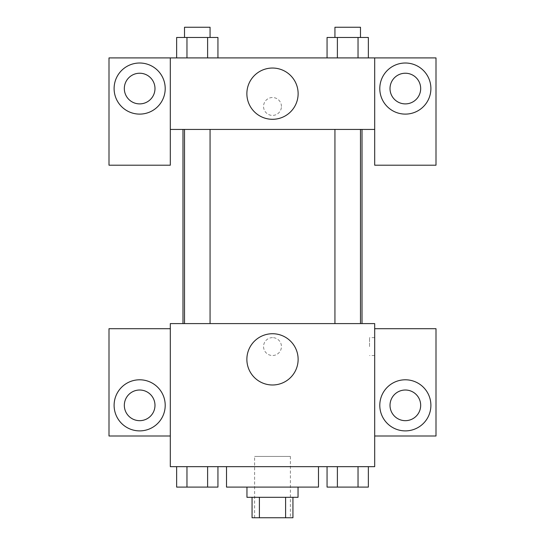 <?xml version="1.0" encoding="UTF-8"?>
<svg xmlns="http://www.w3.org/2000/svg" width="545" height="545" viewBox="0 0 545 545"><rect width="100%" height="100%" fill="white"/><g stroke="black" fill="none" stroke-linecap="round" stroke-linejoin="round"><path stroke-width="0.41" stroke-dasharray="2.73 2.04" d="M290.383 456.438L254.617 456.438L290.383 456.438L290.383 517.75L254.617 517.75L290.383 517.75M259.393 517.75L252.062 517.75L252.062 497.312L259.393 497.312L259.393 517.75L292.938 517.75L292.938 497.312L285.607 497.312L285.607 517.75M259.393 497.312L252.062 497.312M285.607 497.312L292.938 497.312M246.953 497.312L298.047 497.312M272.5 487.094L246.953 487.094L272.5 487.094M318.484 487.094L226.516 487.094M318.484 466.656L226.516 466.656L318.484 466.656M374.688 328.703L374.688 323.594L170.312 323.594L170.312 466.656L374.688 466.656L374.688 436L436 436L436 328.703L374.688 328.703L374.688 436M327.061 466.656L327.061 487.094L337.382 487.094L327.061 487.094L337.382 487.094L337.382 466.656L358.038 466.656L327.061 466.656L368.359 466.656L327.061 466.656L337.382 466.656L337.382 487.094L368.359 487.094L358.038 487.094L368.359 487.094L368.359 466.656L358.038 466.656L358.038 487.094L337.382 487.094L358.038 487.094L358.038 466.656L368.359 466.656L337.382 466.656L368.359 466.656M217.939 466.656L176.641 466.656L207.618 466.656L207.618 487.094L217.939 487.094L207.618 487.094L217.939 487.094L217.939 466.656L176.641 466.656L186.962 466.656L186.962 487.094L207.618 487.094L186.962 487.094L207.618 487.094L207.618 466.656L207.618 487.094M170.312 346.566L170.312 337.621L170.319 346.566M139.656 430.891A25.547 25.547 0 0 0 161.783 392.57A25.547 25.547 0 0 0 117.529 392.57A25.547 25.547 0 0 0 139.656 430.891M154.984 405.344A15.328 15.328 0 0 1 131.992 418.621A15.328 15.328 0 0 1 131.992 392.066A15.328 15.328 0 0 1 154.984 405.344M170.312 436L109 436L109 328.703L170.312 328.703M272.5 384.988A25.629 25.629 0 0 0 294.695 346.545A25.629 25.629 0 0 0 250.305 346.545A25.629 25.629 0 0 0 272.5 384.988M374.688 346.566L374.688 337.621L374.688 346.566M369.537 346.566L369.537 337.621L369.537 346.566M405.344 430.891A25.547 25.547 0 0 0 427.471 392.57A25.547 25.547 0 0 0 383.217 392.57A25.547 25.547 0 0 0 405.344 430.891M420.672 405.344A15.328 15.328 0 0 1 397.68 418.621A15.328 15.328 0 0 1 397.68 392.066A15.328 15.328 0 0 1 420.672 405.344M272.5 337.628A8.938 8.938 0 0 0 264.754 351.034A8.938 8.938 0 0 0 280.246 351.034A8.938 8.938 0 0 0 272.5 337.628A8.938 8.938 0 0 1 280.246 351.034A8.938 8.938 0 0 1 264.754 351.034A8.938 8.938 0 0 1 272.5 337.628M334.937 323.594L360.483 323.594L334.937 323.594L360.483 323.594L334.937 323.594L334.937 129.438L360.483 129.438L334.937 129.438M184.517 323.594L210.063 323.594L184.517 323.594L210.063 323.594L184.517 323.594L184.517 129.438L210.063 129.438L184.517 129.438L210.063 129.438L210.063 323.594M182.984 323.594L362.016 323.594L182.984 323.594M362.016 129.438L182.984 129.438L362.016 129.438M360.483 129.438L360.483 323.594M210.063 129.438L184.517 129.438M374.688 129.438L170.312 129.438L170.312 165.203L109 165.203L109 57.906L436 57.906L436 165.203L374.688 165.203L374.688 57.906M281.438 106.466A8.938 8.938 0 0 0 268.031 98.72A8.938 8.938 0 0 0 268.031 114.212A8.938 8.938 0 0 0 281.438 106.466A8.938 8.938 0 0 1 268.031 114.212A8.938 8.938 0 0 1 268.031 98.72A8.938 8.938 0 0 1 281.438 106.466M154.984 88.562A15.328 15.328 0 0 0 131.992 75.285A15.328 15.328 0 0 0 131.992 101.84A15.328 15.328 0 0 0 154.984 88.562M420.672 88.562A15.328 15.328 0 0 0 397.68 75.285A15.328 15.328 0 0 0 397.68 101.84A15.328 15.328 0 0 0 420.672 88.562M139.656 114.109A25.547 25.547 0 0 0 161.783 75.789A25.547 25.547 0 0 0 117.529 75.789A25.547 25.547 0 0 0 139.656 114.109M405.344 114.109A25.547 25.547 0 0 0 427.471 75.789A25.547 25.547 0 0 0 383.217 75.789A25.547 25.547 0 0 0 405.344 114.109M170.312 57.906L170.312 129.438M217.939 57.906L176.614 57.906L217.966 57.906L186.962 57.906L217.939 57.906L186.962 57.906L217.939 57.906L217.939 37.469L207.618 37.469L217.939 37.469L207.618 37.469L207.618 57.906L176.641 57.906L207.618 57.906L207.618 37.469L186.962 37.469L207.618 37.469L207.618 57.906M327.061 57.906L368.386 57.906L327.034 57.906L368.359 57.906L327.061 57.906L368.359 57.906L327.061 57.906L327.061 37.469L368.359 37.469L358.038 37.469L358.038 57.906L358.038 37.469L337.382 37.469L337.382 57.906L337.382 37.469L327.061 37.469L368.359 37.469L368.359 57.906M246.871 93.672A25.629 25.629 0 0 0 285.314 115.867A25.629 25.629 0 0 0 285.314 71.477A25.629 25.629 0 0 0 246.871 93.672M374.688 106.466L374.688 115.411L374.681 106.466M170.312 106.466L170.312 115.411L170.319 106.466M360.483 37.469L334.937 37.469L360.483 37.469L334.937 37.469L360.483 37.469L360.483 27.25L334.937 27.25L360.483 27.25L334.937 27.25L334.937 37.469M176.641 57.906L176.641 37.469L186.962 37.469L186.962 57.906L176.641 57.906L186.962 57.906L186.962 37.469L176.641 37.469L207.618 37.469M210.063 37.469L184.517 37.469L210.063 37.469L184.517 37.469L210.063 37.469L210.063 27.25L184.517 27.25L210.063 27.25L184.517 27.25L184.517 37.469M358.038 37.469L358.038 57.906M337.382 37.469L337.382 57.906M186.962 37.469L186.962 57.906M360.483 487.094L334.937 487.094M176.641 466.656L186.962 466.656L176.641 466.656L176.641 487.094L186.962 487.094L176.641 487.094L186.962 487.094L186.962 466.656L207.618 466.656L176.641 466.656L207.618 466.656M210.063 487.094L184.517 487.094M358.038 466.656L358.038 487.094M337.382 466.656L337.382 487.094M186.962 466.656L186.962 487.094M254.617 517.75L254.617 456.438M374.688 337.621L369.537 337.621M374.688 355.51L369.537 355.51"/><path stroke-width="0.82" d="M285.607 497.312L285.607 517.75L252.062 517.75L252.062 497.312M285.607 517.75L292.938 517.75L292.938 497.312M298.047 487.094L298.047 497.312L246.953 497.312L246.953 487.094M259.393 497.312L259.393 517.75M226.516 466.656L226.516 487.094L318.484 487.094L318.484 466.656M374.688 466.656L170.312 466.656L170.312 323.594L374.688 323.594L374.688 466.656M139.656 430.891A25.547 25.547 0 0 1 117.529 392.57A25.547 25.547 0 0 1 161.783 392.57A25.547 25.547 0 0 1 139.656 430.891M170.312 436L109 436L109 328.703L170.312 328.703M124.328 405.344A15.328 15.328 0 0 1 139.656 390.016A15.328 15.328 0 0 1 154.984 405.344A15.328 15.328 0 0 1 139.656 420.672A15.328 15.328 0 0 1 124.328 405.344M272.5 384.988A25.629 25.629 0 0 1 250.305 346.545A25.629 25.629 0 0 1 294.695 346.545A25.629 25.629 0 0 1 272.5 384.988M405.344 430.891A25.547 25.547 0 0 1 383.217 392.57A25.547 25.547 0 0 1 427.471 392.57A25.547 25.547 0 0 1 405.344 430.891M374.688 436L436 436L436 328.703L374.688 328.703M390.016 405.344A15.328 15.328 0 0 1 405.344 390.016A15.328 15.328 0 0 1 420.672 405.344A15.328 15.328 0 0 1 405.344 420.672A15.328 15.328 0 0 1 390.016 405.344M362.016 129.438L362.016 323.594M334.937 323.594L334.937 129.438M210.063 129.438L210.063 323.594M374.688 129.438L374.688 165.203L436 165.203L436 57.906L374.688 57.906L374.688 129.438L170.312 129.438L170.312 165.203L109 165.203L109 57.906L170.312 57.906L170.312 129.438M154.984 88.562A15.328 15.328 0 0 1 139.656 103.891A15.328 15.328 0 0 1 124.328 88.562A15.328 15.328 0 0 1 139.656 73.234A15.328 15.328 0 0 1 154.984 88.562M139.656 114.109A25.547 25.547 0 0 1 117.529 75.789A25.547 25.547 0 0 1 161.783 75.789A25.547 25.547 0 0 1 139.656 114.109M420.672 88.562A15.328 15.328 0 0 1 397.68 101.84A15.328 15.328 0 0 1 397.68 75.285A15.328 15.328 0 0 1 420.672 88.562M405.344 114.109A25.547 25.547 0 0 1 383.217 75.789A25.547 25.547 0 0 1 427.471 75.789A25.547 25.547 0 0 1 405.344 114.109M374.688 57.906L170.312 57.906M246.871 93.672A25.629 25.629 0 0 1 285.314 71.477A25.629 25.629 0 0 1 285.314 115.867A25.629 25.629 0 0 1 246.871 93.672M368.359 57.906L368.359 37.469L327.061 37.469L327.061 57.906M358.038 37.469L358.038 57.906M337.382 37.469L337.382 57.906M334.937 37.469L334.937 27.25L360.483 27.25L360.483 37.469M217.939 57.906L217.939 37.469L176.641 37.469L176.641 57.906M207.618 37.469L207.618 57.906M186.962 37.469L186.962 57.906M184.517 37.469L184.517 27.25L210.063 27.25L210.063 37.469M368.359 466.656L368.359 487.094L327.061 487.094L327.061 466.656M358.038 466.656L358.038 487.094M337.382 466.656L337.382 487.094M360.483 487.094L334.937 487.094M217.939 466.656L217.939 487.094L176.641 487.094L176.641 466.656M207.618 466.656L207.618 487.094M186.962 466.656L186.962 487.094M210.063 487.094L184.517 487.094M182.984 129.438L182.984 323.594M360.483 323.594L360.483 129.438M184.517 129.438L184.517 323.594"/></g></svg>
